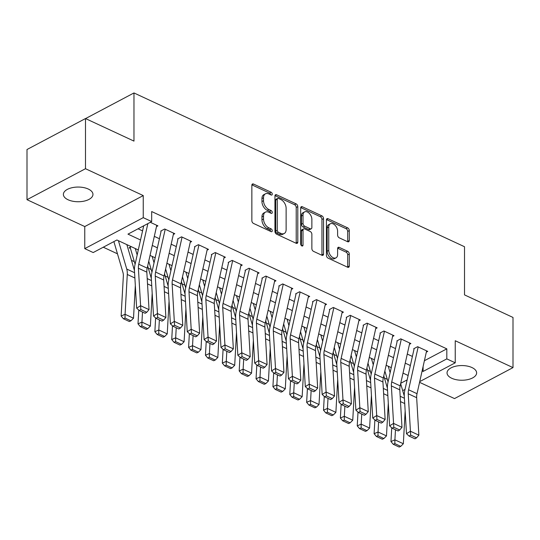 <?xml version="1.0" encoding="UTF-8"?>
<svg xmlns="http://www.w3.org/2000/svg" width="540" height="540" viewBox="0 0 540 540"><rect width="100%" height="100%" fill="white"/><g stroke="black" fill="none" stroke-linecap="round" stroke-linejoin="round"><path stroke-width="0.81" d="M272.261 194.15A1.586 1.006 62.1 0 0 271.1 192.233L253.517 184.046A2.268 1.438 62.1 0 0 252.45 184.012A2.268 1.438 62.1 0 0 251.856 185.247L251.856 220.698A2.268 1.438 62.1 0 0 253.517 223.439L271.1 231.626A1.586 1.006 62.1 0 0 271.843 231.647A1.586 1.006 62.1 0 0 272.261 230.782A1.586 1.006 62.1 0 0 271.1 228.866L268.826 227.806A7.263 4.597 62.1 0 1 263.527 219.038L263.527 216.088A7.263 4.597 62.1 0 1 265.43 212.132A7.263 4.597 62.1 0 1 268.826 212.247L271.1 213.307A1.586 1.006 62.1 0 0 271.843 213.334A1.586 1.006 62.1 0 0 272.261 212.463A1.586 1.006 62.1 0 0 271.1 210.546L268.826 209.486A7.263 4.597 62.1 0 1 263.527 200.725L263.527 197.768A7.263 4.597 62.1 0 1 265.43 193.82A7.263 4.597 62.1 0 1 268.826 193.928L271.1 194.987A1.586 1.006 62.1 0 0 271.843 195.014A1.586 1.006 62.1 0 0 272.261 194.15M270.668 194.785A1.586 1.006 62.1 0 0 269.521 193.07L251.93 184.882A2.268 1.438 62.1 0 0 251.89 184.869M270.668 231.424A1.586 1.006 62.1 0 0 269.521 229.703L267.246 228.643L268.826 227.806M270.668 213.104A1.586 1.006 62.1 0 0 269.521 211.383L267.246 210.33L268.826 209.486M471.947 367.544A14.796 7.344 180 0 0 455.949 366.161A14.796 7.344 180 0 0 447.039 372.897A14.796 7.344 180 0 0 451.717 378.257A14.796 7.344 180 0 0 467.714 379.633A14.796 7.344 180 0 0 476.624 372.897A14.796 7.344 180 0 0 471.947 367.544M88.283 189.041A14.796 7.344 180 0 0 72.286 187.657A14.796 7.344 180 0 0 63.376 194.4A14.796 7.344 180 0 0 68.053 199.753A14.796 7.344 180 0 0 84.051 201.137A14.796 7.344 180 0 0 92.961 194.4A14.796 7.344 180 0 0 88.283 189.041M347.618 241.718A2.268 1.438 62.1 0 0 348.685 241.751A2.268 1.438 62.1 0 0 349.279 240.516L349.279 230.573A2.268 1.438 62.1 0 0 347.618 227.833L328.091 218.747A2.268 1.438 62.1 0 0 327.024 218.707A2.268 1.438 62.1 0 0 326.43 219.942L326.43 255.393A2.268 1.438 62.1 0 0 328.091 258.134L347.618 267.226A2.268 1.438 62.1 0 0 348.685 267.26A2.268 1.438 62.1 0 0 349.279 266.024L349.279 254.009A2.268 1.438 62.1 0 0 347.618 251.269L339.262 247.381A2.268 1.438 62.1 0 0 338.202 247.347A2.268 1.438 62.1 0 0 337.608 248.582L337.608 254.536A6.068 3.841 62.1 0 1 336.015 257.843A6.068 3.841 62.1 0 1 331.304 256.379A6.068 3.841 62.1 0 1 328.752 250.418L328.752 227.077A6.068 3.841 62.1 0 1 330.338 223.776A6.068 3.841 62.1 0 1 335.05 225.241A6.068 3.841 62.1 0 1 337.608 231.201L337.608 235.089A2.268 1.438 62.1 0 0 339.262 237.829L347.618 241.718M424.4 360.72L446.81 348.854L446.81 358.891L455.24 362.812L419.722 381.618M85.489 118.544L85.489 168.71L27 199.685L27 149.519L85.489 118.544L133.974 141.102L133.974 92.948L464.515 246.733L464.515 294.887L513 317.446L513 367.612L455.24 340.74L455.24 362.812M27 199.685L84.76 226.557L143.249 195.581L85.489 168.71M143.249 195.581L143.249 217.654L151.679 221.576L127.967 234.137L140.528 239.976M446.81 348.854L151.679 211.545L151.679 221.576M297.797 206.618A2.268 1.438 62.1 0 0 296.136 203.877L276.608 194.792A2.268 1.438 62.1 0 0 275.542 194.758A2.268 1.438 62.1 0 0 274.948 195.993L274.948 231.444A2.268 1.438 62.1 0 0 276.608 234.185L296.136 243.27A2.268 1.438 62.1 0 0 297.203 243.304A2.268 1.438 62.1 0 0 297.797 242.075L297.797 206.618L296.217 207.454A2.268 1.438 62.1 0 0 294.557 204.714L275.022 195.629A2.268 1.438 62.1 0 0 274.982 195.608M302.346 206.766L321.881 215.858A2.268 1.438 62.1 0 1 323.534 218.599L323.534 254.05A2.268 1.438 62.1 0 1 322.94 255.285A2.268 1.438 62.1 0 1 321.881 255.245L313.517 251.357A2.268 1.438 62.1 0 1 311.863 248.616L311.863 234.239A2.268 1.438 62.1 0 0 310.21 231.498L304.661 228.919A2.268 1.438 62.1 0 0 303.601 228.886A2.268 1.438 62.1 0 0 303.007 230.121L303.007 245.093A1.586 1.006 62.1 0 1 302.596 245.957A1.586 1.006 62.1 0 1 301.361 245.572A1.586 1.006 62.1 0 1 300.692 244.013L300.692 207.968A2.268 1.438 62.1 0 1 301.286 206.732A2.268 1.438 62.1 0 1 302.346 206.766L300.767 207.603L320.301 216.695L321.881 215.858M419.567 382.327L454.511 398.588L513 367.612M131.274 246.679L129.107 247.826L130.464 248.454M156.485 226.618L157.93 225.855L150.302 222.304M173.353 234.461L174.791 233.699L164.673 228.994L160.718 231.086M190.215 242.305L191.653 241.549L181.535 236.837L177.586 238.93M207.083 250.155L208.521 249.392L198.403 244.688L194.447 246.78M223.945 257.999L225.382 257.236L215.264 252.531L211.316 254.624M240.813 265.849L242.251 265.086L232.132 260.375L228.177 262.467M257.675 273.692L259.112 272.93L248.994 268.225L245.045 270.317M274.536 281.536L275.981 280.78L265.862 276.068L261.907 278.161M291.404 289.386L292.842 288.623L282.724 283.918L278.775 286.011M308.266 297.23L309.704 296.467L299.585 291.762L295.637 293.855M325.134 305.08L326.572 304.317L316.454 299.606L312.498 301.698M341.996 312.923L343.433 312.161L333.315 307.456L329.366 309.548M358.864 320.767L360.302 320.011L350.183 315.299L346.228 317.392M375.725 328.617L377.163 327.854L367.045 323.15L363.096 325.242M392.594 336.461L394.031 335.698L383.913 330.993L379.957 333.086M409.455 344.311L410.893 343.548L400.775 338.837L396.826 340.929M138.051 228.791L142.56 230.891M154.305 236.358L159.428 238.741M171.173 244.202L176.29 246.584M188.035 252.052L193.151 254.428M204.903 259.895L210.019 262.278M221.765 267.739L226.881 270.122M238.633 275.589L243.749 277.972M255.494 283.433L260.611 285.815M272.356 291.283L277.479 293.659M289.224 299.126L294.341 301.509M306.086 306.976L311.202 309.353M322.954 314.82L328.07 317.203M339.815 322.663L344.932 325.046M356.683 330.514L361.8 332.89M373.545 338.357L378.662 340.74M390.413 346.207L395.53 348.584M407.275 354.051L412.391 356.434M413.687 348.779L417.636 346.687L427.761 351.392L426.317 352.154M103.275 247.212L117.47 253.814M131.456 260.321L134.332 261.664M148.325 268.171L151.2 269.507M165.186 276.014L168.061 277.351M182.054 283.858L184.93 285.201M198.916 291.708L201.791 293.045M215.777 299.551L218.66 300.895M232.646 307.402L235.521 308.738M249.507 315.245L252.389 316.582M266.375 323.089L269.251 324.432M283.237 330.939L286.112 332.276M300.105 338.783L302.981 340.126M316.966 346.633L319.842 347.969M333.835 354.476L336.71 355.813M350.696 362.327L353.572 363.663M367.558 370.17L370.44 371.507M384.426 378.014L387.302 379.357M133.974 92.948L85.563 118.584M138.294 249.946L116.903 239.996L93.191 252.551L84.76 248.63L143.249 217.654M84.76 226.557L84.76 248.63M405.007 389.414L402.692 390.643M422.105 370.987L423.097 371.446L446.81 358.891M152.273 245.444L157.39 247.826M169.135 253.287L174.258 255.67M186.003 261.137L191.12 263.52M202.865 268.981L207.988 271.363M219.733 276.831L224.849 279.207M236.594 284.675L241.711 287.057M253.463 292.518L258.579 294.901M270.324 300.368L275.441 302.751M287.192 308.212L292.309 310.595M304.054 316.062L309.17 318.438M320.915 323.906L326.038 326.288M337.784 331.749L342.9 334.132M354.645 339.599L359.762 341.982M371.513 347.443L376.63 349.826M388.375 355.293L393.491 357.669M405.243 363.137L410.36 365.519M408.125 375.489L403.009 373.106M391.264 367.639L386.147 365.263M374.396 359.795L369.279 357.413M357.534 351.952L352.418 349.569M340.666 344.101L335.549 341.719M323.804 336.258L318.688 333.875M306.943 328.408L301.82 326.032M290.075 320.564L284.958 318.182M273.213 312.721L268.097 310.338M256.345 304.871L251.228 302.488M239.483 297.027L234.367 294.644M222.615 289.177L217.499 286.801M205.754 281.333L200.637 278.951M188.885 273.49L183.769 271.107M172.024 265.64L166.907 263.257M155.162 257.796L150.039 255.413M400.727 383.292L407.14 379.897M423.097 366.552L423.097 371.446M265.43 193.82L263.844 194.657A7.263 4.597 62.1 0 0 261.947 198.605L263.527 197.768M267.246 210.33A7.263 4.597 62.1 0 1 261.947 201.562L261.947 198.605M265.43 212.132L263.844 212.969A7.263 4.597 62.1 0 0 261.947 216.925L263.527 216.088M267.246 228.643A7.263 4.597 62.1 0 1 261.947 219.875L261.947 216.925M296.176 243.29A2.268 1.438 62.1 0 0 296.217 242.912L296.217 207.454M278.424 198.396A1.586 1.006 62.1 0 0 277.682 198.369A1.586 1.006 62.1 0 0 277.27 199.24L277.27 230.357A1.586 1.006 62.1 0 0 278.424 232.274L280.827 233.388A7.263 4.597 62.1 0 0 284.222 233.503A7.263 4.597 62.1 0 0 286.126 229.554L286.126 208.278A7.263 4.597 62.1 0 0 280.827 199.517L278.424 198.396M277.682 198.369L276.102 199.206A1.586 1.006 62.1 0 0 275.69 200.077L277.27 199.24M284.222 233.503L282.643 234.34A7.263 4.597 62.1 0 1 279.248 234.225L276.844 233.111A1.586 1.006 62.1 0 1 275.69 231.194L275.69 200.077M321.921 255.265A2.268 1.438 62.1 0 0 321.955 254.887L321.955 219.436A2.268 1.438 62.1 0 0 320.301 216.695M303.601 228.886L302.022 229.723A2.268 1.438 62.1 0 0 301.428 230.958L301.428 245.639M311.863 219.321A6.068 3.841 62.1 0 0 309.312 213.361A6.068 3.841 62.1 0 0 304.594 211.896A6.068 3.841 62.1 0 0 303.007 215.204L303.007 223.425A2.268 1.438 62.1 0 0 304.661 226.166L310.21 228.744A2.268 1.438 62.1 0 0 311.269 228.778A2.268 1.438 62.1 0 0 311.863 227.543L311.863 219.321M304.594 211.896L303.014 212.733A6.068 3.841 62.1 0 0 301.428 216.041L303.007 215.204M311.269 228.778L309.69 229.615A2.268 1.438 62.1 0 1 308.63 229.581L303.082 227.003A2.268 1.438 62.1 0 1 301.428 224.262L301.428 216.041M330.338 223.776L328.759 224.613A6.068 3.841 62.1 0 0 327.166 227.914L328.752 227.077M336.015 257.843L334.435 258.68A6.068 3.841 62.1 0 1 329.724 257.216A6.068 3.841 62.1 0 1 327.166 251.255L327.166 227.914M347.659 267.239A2.268 1.438 62.1 0 0 347.693 266.861L347.693 254.846A2.268 1.438 62.1 0 0 346.039 252.106L337.682 248.218A2.268 1.438 62.1 0 0 337.642 248.198M347.659 241.738A2.268 1.438 62.1 0 0 347.693 241.353L347.693 231.41A2.268 1.438 62.1 0 0 346.039 228.67L326.504 219.584A2.268 1.438 62.1 0 0 326.464 219.564M113.886 241.596L122.978 272.585A11.556 6.858 115 0 1 123.336 276.197L121.136 316.015L125.078 314.294L127.278 274.475A17.334 10.294 -65 0 0 126.738 269.055L118.422 240.698M134.447 270.506L126.853 244.627M125.01 318.08L123.437 318.769L129.337 321.516L130.916 320.821L125.01 318.08L125.078 314.294L133.508 318.215L135.324 285.444M133.508 318.215L130.916 320.821M123.437 318.769L121.136 316.015M156.775 225.322L147.191 268.157A11.556 6.858 -65 0 0 146.826 272.147L149.033 309.636L140.603 305.707L140.832 309.555L139.253 310.534L145.159 313.281L146.732 312.302L140.832 309.555M147.852 223.607L138.76 264.229A11.556 6.858 -65 0 0 138.395 268.225L140.603 305.707L136.661 308.158L134.453 270.675A17.334 10.294 115 0 1 134.993 264.688L143.701 225.808M136.661 308.158L139.253 310.534M146.732 312.302L149.033 309.636M130.127 247.286A8.093 4.806 -65 0 0 130.214 247.624L135.095 264.249M138.767 310.088L138.004 323.865L141.946 322.137L142.499 312.046M137.167 254.975L135.284 248.549M151.308 278.357L147.677 265.97M141.878 325.924L140.299 326.612L146.205 329.36L147.778 328.671L141.878 325.924L141.946 322.137L150.377 326.059L152.186 293.288M150.377 326.059L147.778 328.671M140.299 326.612L138.004 323.865M148.757 261.171L151.956 272.093M155.628 317.932L154.865 331.709L158.807 329.981L159.368 319.896M154.035 262.818L152.152 256.392M168.176 286.2L164.545 273.821M158.74 333.767L157.167 334.463L163.067 337.203L164.646 336.515L158.74 333.767L158.807 329.981L167.238 333.909L169.054 301.138M167.238 333.909L164.646 336.515M157.167 334.463L154.865 331.709M165.618 269.015L168.824 279.943M172.489 325.782L171.733 339.552L175.669 337.831L176.229 327.74M170.897 270.668L169.013 264.242M185.038 294.043L181.406 281.664M175.608 341.618L174.029 342.306L179.935 345.053L181.507 344.365L175.608 341.618L175.669 337.831L184.106 341.753L185.915 308.981M184.106 341.753L181.507 344.365M174.029 342.306L171.733 339.552M182.48 276.865L185.686 287.786M189.358 333.625L188.595 347.402L192.537 345.674L193.097 335.583M187.765 278.512L185.875 272.086M201.906 301.894L198.275 289.514M192.47 349.461L190.897 350.15L196.796 352.897L198.376 352.208L192.47 349.461L192.537 345.674L200.968 349.596L202.784 316.825M200.968 349.596L198.376 352.208M190.897 350.15L188.595 347.402M173.644 233.165L164.052 276.001A11.556 6.858 -65 0 0 163.694 279.997L165.895 317.48L157.464 313.558L157.694 317.405L156.121 318.384L162.02 321.131L163.6 320.146L157.694 317.405M165.213 229.244L155.621 272.079A11.556 6.858 -65 0 0 155.264 276.068L157.464 313.558L153.522 316.008L151.322 278.519A17.334 10.294 115 0 1 151.862 272.531L161.096 231.262M153.522 316.008L156.121 318.384M163.6 320.146L165.895 317.48M190.505 241.009L180.92 283.844A11.556 6.858 -65 0 0 180.556 287.84L182.763 325.323L174.326 321.401L174.562 325.249L172.982 326.228L178.882 328.975L180.461 327.996L174.562 325.249M182.075 237.087L172.489 279.923A11.556 6.858 -65 0 0 172.125 283.918L174.326 321.401L170.383 323.851L168.183 286.369A17.334 10.294 115 0 1 168.723 280.375L177.964 239.105M170.383 323.851L172.982 326.228M180.461 327.996L182.763 325.323M207.374 248.859L197.782 291.695A11.556 6.858 -65 0 0 197.424 295.684L199.625 333.173L191.194 329.252L191.423 333.092L189.844 334.078L195.75 336.818L197.323 335.84L191.423 333.092M198.936 244.937L189.351 287.773A11.556 6.858 -65 0 0 188.993 291.762L191.194 329.252L187.252 331.695L185.051 294.212A17.334 10.294 115 0 1 185.591 288.225L194.825 246.956M187.252 331.695L189.844 334.078M197.323 335.84L199.625 333.173M224.235 256.703L214.65 299.538A11.556 6.858 -65 0 0 214.286 303.534L216.486 341.017L208.055 337.095L208.285 340.943L206.712 341.921L212.612 344.669L214.191 343.69L208.285 340.943M215.804 252.781L206.213 295.616A11.556 6.858 -65 0 0 205.855 299.612L208.055 337.095L204.113 339.545L201.913 302.056A17.334 10.294 115 0 1 202.453 296.069L211.694 254.799M204.113 339.545L206.712 341.921M214.191 343.69L216.486 341.017M199.348 284.708L202.554 295.637M206.219 341.469L205.457 355.246L209.399 353.525L209.959 343.433M204.626 286.362L202.743 279.929M218.768 309.737L215.136 297.358M209.338 357.311L207.758 358L213.658 360.747L215.237 360.052L209.338 357.311L209.399 353.525L217.836 357.446L219.645 324.675M217.836 357.446L215.237 360.052M207.758 358L205.457 355.246M241.103 264.553L231.512 307.388A11.556 6.858 -65 0 0 231.154 311.378L233.354 348.867L224.924 344.939L225.153 348.786L223.574 349.765L229.48 352.512L231.053 351.533L225.153 348.786M232.666 260.624L223.081 303.46A11.556 6.858 -65 0 0 222.716 307.456L224.924 344.939L220.982 347.389L218.781 309.906A17.334 10.294 115 0 1 219.321 303.919L228.555 262.643M220.982 347.389L223.574 349.765M231.053 351.533L233.354 348.867M216.209 292.552L219.416 303.48M223.088 349.319L222.325 363.096L226.267 361.368L226.82 351.277M221.495 294.206L219.605 287.779M235.636 317.588L231.998 305.201M226.199 365.155L224.62 365.843L230.526 368.59L232.099 367.902L226.199 365.155L226.267 361.368L234.698 365.29L236.513 332.519M234.698 365.29L232.099 367.902M224.62 365.843L222.325 363.096M257.965 272.396L248.38 315.232A11.556 6.858 -65 0 0 248.015 319.228L250.216 356.711L241.785 352.789L242.015 356.636L240.442 357.615L246.341 360.362L247.921 359.377L242.015 356.636M249.534 268.475L239.942 311.31A11.556 6.858 -65 0 0 239.585 315.299L241.785 352.789L237.843 355.239L235.643 317.75A17.334 10.294 115 0 1 236.183 311.762L245.423 270.493M237.843 355.239L240.442 357.615M247.921 359.377L250.216 356.711M233.078 300.402L236.284 311.324M239.949 357.163L239.186 370.94L243.128 369.212L243.689 359.127M238.356 302.049L236.473 295.623M252.497 325.431L248.866 313.051M243.061 372.998L241.488 373.694L247.388 376.441L248.967 375.745L243.061 372.998L243.128 369.212L251.559 373.14L253.375 340.369M251.559 373.14L248.967 375.745M241.488 373.694L239.186 370.94M274.826 280.24L265.241 323.082A11.556 6.858 -65 0 0 264.884 327.071L267.084 364.554L258.653 360.632L258.883 364.48L257.303 365.459L263.209 368.206L264.782 367.227L258.883 364.48M266.396 276.318L256.81 319.154A11.556 6.858 -65 0 0 256.446 323.15L258.653 360.632L254.711 363.082L252.504 325.6A17.334 10.294 115 0 1 253.051 319.606L262.285 278.336M254.711 363.082L257.303 365.459M264.782 367.227L267.084 364.554M249.939 308.246L253.145 319.174M256.817 365.013L256.055 378.79L259.997 377.062L260.55 366.971M255.224 309.899L253.334 303.473M269.365 333.281L265.727 320.895M259.929 380.849L258.35 381.537L264.256 384.284L265.829 383.596L259.929 380.849L259.997 377.062L268.427 380.983L270.236 348.212M268.427 380.983L265.829 383.596M258.35 381.537L256.055 378.79M291.695 288.09L282.103 330.925A11.556 6.858 -65 0 0 281.745 334.915L283.946 372.404L275.515 368.483L275.744 372.323L274.172 373.309L280.071 376.049L281.651 375.07L275.744 372.323M283.264 284.168L273.672 327.004A11.556 6.858 -65 0 0 273.314 330.993L275.515 368.483L271.573 370.926L269.372 333.443A17.334 10.294 115 0 1 269.912 327.456L279.153 286.187M271.573 370.926L274.172 373.309M281.651 375.07L283.946 372.404M266.807 316.096L270.007 327.017M273.679 372.857L272.916 386.633L276.858 384.905L277.418 374.814M272.086 317.743L270.203 311.317M286.227 341.125L282.596 328.745M276.791 388.692L275.218 389.381L281.117 392.128L282.697 391.439L276.791 388.692L276.858 384.905L285.289 388.834L287.105 356.056M285.289 388.834L282.697 391.439M275.218 389.381L272.916 386.633M308.556 295.934L298.971 338.769A11.556 6.858 -65 0 0 298.607 342.765L300.814 380.248L292.376 376.326L292.613 380.174L291.033 381.152L296.939 383.9L298.512 382.921L292.613 380.174M300.125 292.012L290.54 334.847A11.556 6.858 -65 0 0 290.176 338.843L292.376 376.326L288.441 378.776L286.234 341.294A17.334 10.294 115 0 1 286.774 335.3L296.015 294.03M288.441 378.776L291.033 381.152M298.512 382.921L300.814 380.248M283.669 323.939L286.875 334.868M290.54 380.7L289.784 394.477L293.726 392.756L294.28 382.664M288.947 325.593L287.064 319.16M303.089 348.968L299.457 336.589M293.659 396.542L292.079 397.231L297.986 399.978L299.558 399.283L293.659 396.542L293.726 392.756L302.157 396.677L303.966 363.906M302.157 396.677L299.558 399.283M292.079 397.231L289.784 394.477M325.424 303.784L315.832 346.619A11.556 6.858 -65 0 0 315.475 350.608L317.675 388.098L309.245 384.17L309.474 388.017L307.901 388.996L313.801 391.743L315.38 390.764L309.474 388.017M316.994 299.855L307.402 342.697A11.556 6.858 -65 0 0 307.044 346.687L309.245 384.17L305.303 386.62L303.102 349.137A17.334 10.294 115 0 1 303.642 343.15L312.876 301.88M305.303 386.62L307.901 388.996M315.38 390.764L317.675 388.098M300.53 331.79L303.737 342.711M307.409 388.55L306.646 402.327L310.588 400.599L311.148 390.508M305.816 333.437L303.932 327.011M319.957 356.819L316.325 344.432M310.52 404.386L308.947 405.074L314.847 407.822L316.426 407.133L310.52 404.386L310.588 400.599L319.019 404.521L320.834 371.75M319.019 404.521L316.426 407.133M308.947 405.074L306.646 402.327M342.286 311.627L332.701 354.463A11.556 6.858 -65 0 0 332.336 358.459L334.544 395.942L326.106 392.02L326.342 395.867L324.763 396.846L330.662 399.593L332.242 398.608L326.342 395.867M333.855 307.706L324.27 350.541A11.556 6.858 -65 0 0 323.906 354.53L326.106 392.02L322.164 394.47L319.964 356.981A17.334 10.294 115 0 1 320.504 350.993L329.744 309.724M322.164 394.47L324.763 396.846M332.242 398.608L334.544 395.942M317.399 339.633L320.605 350.555M324.27 396.394L323.514 410.171L327.449 408.449L328.01 398.358M322.677 341.28L320.794 334.854M336.818 364.662L333.187 352.283M327.389 412.229L325.809 412.925L331.715 415.672L333.288 414.976L327.389 412.229L327.449 408.449L335.887 412.371L337.696 379.6M335.887 412.371L333.288 414.976M325.809 412.925L323.514 410.171M359.154 319.478L349.562 362.313A11.556 6.858 -65 0 0 349.205 366.302L351.405 403.785L342.974 399.863L343.204 403.711L341.624 404.69L347.531 407.437L349.103 406.458L343.204 403.711M350.717 315.549L341.132 358.385A11.556 6.858 -65 0 0 340.774 362.381L342.974 399.863L339.032 402.314L336.832 364.831A17.334 10.294 115 0 1 337.372 358.837L346.606 317.567M339.032 402.314L341.624 404.69M349.103 406.458L351.405 403.785M376.015 327.321L366.431 370.156A11.556 6.858 -65 0 0 366.066 374.146L368.267 411.635L359.836 407.714L360.065 411.554L358.493 412.54L364.392 415.28L365.971 414.302L360.065 411.554M367.585 323.399L357.993 366.235A11.556 6.858 -65 0 0 357.635 370.224L359.836 407.714L355.894 410.157L353.693 372.674A17.334 10.294 115 0 1 354.233 366.687L363.474 325.418M355.894 410.157L358.493 412.54M365.971 414.302L368.267 411.635M392.884 335.165L383.292 378A11.556 6.858 -65 0 0 382.934 381.996L385.135 419.479L376.704 415.557L376.933 419.405L375.354 420.383L381.26 423.131L382.833 422.152L376.933 419.405M384.446 331.243L374.861 374.078A11.556 6.858 -65 0 0 374.497 378.074L376.704 415.557L372.762 418.007L370.562 380.525A17.334 10.294 115 0 1 371.101 374.531L380.336 333.261M372.762 418.007L375.354 420.383M382.833 422.152L385.135 419.479M334.26 347.476L337.466 358.405M341.138 404.244L340.375 418.021L344.318 416.293L344.878 406.202M339.545 349.13L337.655 342.704M353.687 372.512L350.055 360.126M344.25 420.08L342.677 420.768L348.577 423.515L350.156 422.827L344.25 420.08L344.318 416.293L352.748 420.214L354.564 387.443M352.748 420.214L350.156 422.827M342.677 420.768L340.375 418.021M351.128 355.327L354.335 366.248M358 412.088L357.237 425.864L361.179 424.136L361.739 414.045M356.407 356.974L354.524 350.548M370.548 380.356L366.917 367.976M361.118 427.923L359.539 428.618L365.438 431.359L367.018 430.67L361.118 427.923L361.179 424.136L369.617 428.065L371.425 395.287M369.617 428.065L367.018 430.67M359.539 428.618L357.237 425.864M367.99 363.17L371.196 374.099M374.868 419.938L374.105 433.708L378.047 431.987L378.601 421.895M373.275 364.824L371.385 358.391M387.416 388.199L383.778 375.82M377.98 435.773L376.4 436.462L382.307 439.209L383.879 438.521L377.98 435.773L378.047 431.987L386.478 435.908L388.287 403.137M386.478 435.908L383.879 438.521M376.4 436.462L374.105 433.708M409.745 343.015L400.16 385.85A11.556 6.858 -65 0 0 399.796 389.839L401.996 427.329L393.565 423.401L393.795 427.248L392.222 428.227L398.122 430.974L399.701 429.995L393.795 427.248M401.315 339.093L391.723 381.929A11.556 6.858 -65 0 0 391.365 385.918L393.565 423.401L389.624 425.851L387.423 388.368A17.334 10.294 115 0 1 387.963 382.381L397.204 341.111M389.624 425.851L392.222 428.227M399.701 429.995L401.996 427.329M384.858 371.021L388.064 381.942M391.73 427.781L390.967 441.558L394.909 439.83L395.469 429.739M390.137 372.668L388.253 366.242M404.278 396.05L400.646 383.663M394.841 443.617L393.269 444.305L399.168 447.053L400.748 446.364L394.841 443.617L394.909 439.83L403.339 443.752L405.155 410.981M403.339 443.752L400.748 446.364M393.269 444.305L390.967 441.558M426.607 350.858L417.022 393.694A11.556 6.858 -65 0 0 416.664 397.69L418.865 435.173L410.434 431.251L410.663 435.098L409.084 436.077L414.99 438.824L416.563 437.846L410.663 435.098M418.176 346.937L408.591 389.772A11.556 6.858 -65 0 0 408.226 393.768L410.434 431.251L406.492 433.701L404.285 396.212A17.334 10.294 115 0 1 404.831 390.224L414.065 348.955M406.492 433.701L409.084 436.077M416.563 437.846L418.865 435.173M269.521 193.07L271.1 192.233M269.521 229.703L271.1 228.866M269.521 211.383L271.1 210.546M261.947 201.562L263.527 200.725M261.947 219.875L263.527 219.038M251.93 184.882L253.517 184.046M296.217 242.912L297.797 242.075M275.022 195.629L276.608 194.792M294.557 204.714L296.136 203.877M275.69 231.194L277.27 230.357M276.844 233.111L278.424 232.274M279.248 234.225L280.827 233.388M321.955 219.436L323.534 218.599M321.955 254.887L323.534 254.05M301.428 230.958L303.007 230.121M301.644 245.815L303.007 245.093M301.428 224.262L303.007 223.425M303.082 227.003L304.661 226.166M308.63 229.581L310.21 228.744M327.166 251.255L328.752 250.418M337.682 248.218L339.262 247.381M346.039 252.106L347.618 251.269M347.693 254.846L349.279 254.009M347.693 266.861L349.279 266.024M326.504 219.584L328.091 218.747M346.039 228.67L347.618 227.833M347.693 231.41L349.279 230.573M347.693 241.353L349.279 240.516M127.278 274.475L134.885 278.012M126.738 269.055L134.575 272.7M147.191 268.157L138.76 264.229M146.826 272.147L138.395 268.225M147.521 283.892L151.754 285.856M147.204 278.579L151.436 280.55M164.383 291.735L168.615 293.706M164.072 286.423L168.305 288.394M181.251 299.585L185.483 301.55M180.934 294.273L185.166 296.244M198.113 307.429L202.345 309.4M197.802 302.117L202.034 304.088M164.052 276.001L155.621 272.079M163.694 279.997L155.264 276.068M180.92 283.844L172.489 279.923M180.556 287.84L172.125 283.918M197.782 291.695L189.351 287.773M197.424 295.684L188.993 291.762M214.65 299.538L206.213 295.616M214.286 303.534L205.855 299.612M214.974 315.272L219.206 317.243M214.663 309.967L218.896 311.931M231.512 307.388L223.081 303.46M231.154 311.378L222.716 307.456M231.842 323.123L236.075 325.087M231.532 317.81L235.764 319.781M248.38 315.232L239.942 311.31M248.015 319.228L239.585 315.299M248.704 330.966L252.936 332.937M248.393 325.661L252.626 327.625M265.241 323.082L256.81 319.154M264.884 327.071L256.446 323.15M265.572 338.816L269.804 340.781M265.262 333.504L269.494 335.475M282.103 330.925L273.672 327.004M281.745 334.915L273.314 330.993M282.434 346.66L286.666 348.631M282.123 341.348L286.355 343.319M298.971 338.769L290.54 334.847M298.607 342.765L290.176 338.843M299.302 354.503L303.534 356.474M298.985 349.198L303.217 351.162M315.832 346.619L307.402 342.697M315.475 350.608L307.044 346.687M316.163 362.354L320.396 364.318M315.853 357.041L320.085 359.012M332.701 354.463L324.27 350.541M332.336 358.459L323.906 354.53M333.031 370.197L337.257 372.168M332.714 364.892L336.947 366.856M349.562 362.313L341.132 358.385M349.205 366.302L340.774 362.381M366.431 370.156L357.993 366.235M366.066 374.146L357.635 370.224M383.292 378L374.861 374.078M382.934 381.996L374.497 378.074M349.893 378.047L354.125 380.012M349.582 372.735L353.815 374.706M366.755 385.891L370.987 387.862M366.444 380.579L370.676 382.55M383.623 393.734L387.855 395.705M383.312 388.429L387.545 390.393M400.16 385.85L391.723 381.929M399.796 389.839L391.365 385.918M400.484 401.585L404.717 403.556M400.174 396.272L404.406 398.243M417.022 393.694L408.591 389.772M416.664 397.69L408.226 393.768"/></g></svg>

